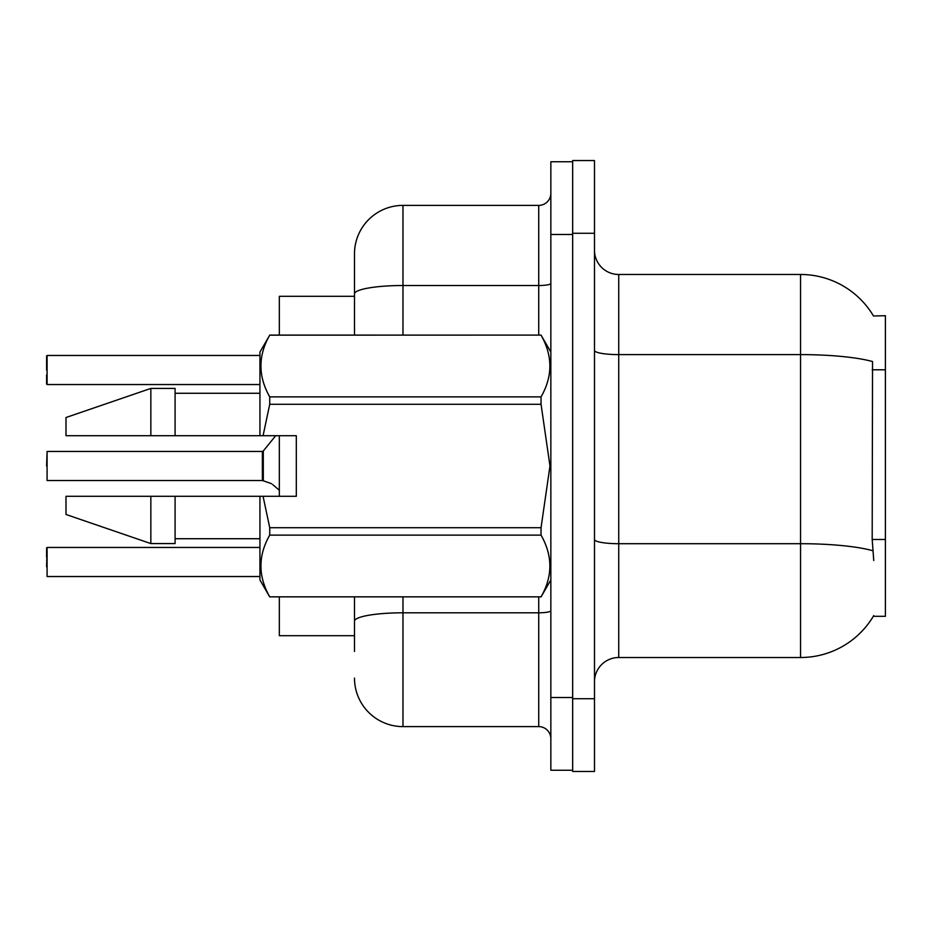 <?xml version="1.0" encoding="UTF-8"?>
<svg xmlns="http://www.w3.org/2000/svg" width="932" height="932" viewBox="0 0 932 932"><rect width="100%" height="100%" fill="white"/><g stroke="black" fill="none" stroke-linecap="round" stroke-linejoin="round"><path stroke-width="1.4" d="M873.494 315.995A84.847 84.847 0 0 0 800.553 274.486A84.847 84.847 0 0 1 873.494 315.995L885.4 315.692L885.4 616.308L873.319 616.308L873.75 615.586A84.847 84.847 0 0 1 800.553 657.514A84.847 84.847 0 0 0 873.319 616.308M354.486 293.941L354.486 253.877A48.487 48.487 0 0 1 402.974 205.39L402.974 285.518A48.487 8.423 180 0 0 354.486 293.941L354.486 335.089L354.486 280.544L354.486 296.306L279.332 296.306L279.332 335.089M279.332 496.302L279.332 435.698M354.486 635.694L279.332 635.694L279.332 596.911M594.488 681.758A24.244 24.244 0 0 1 618.732 657.514L800.553 657.514L800.553 274.486L618.732 274.486A24.244 24.244 0 0 1 594.488 250.242A24.244 24.244 0 0 0 618.732 274.486L618.732 657.514M572.667 698.732L572.667 771.463L594.488 771.463L594.488 698.732L572.667 698.732M594.488 233.268L594.488 160.537L572.667 160.537L572.667 233.268L594.488 233.268L594.488 698.732M873.75 560.551L872.189 539.488L872.538 361.546A84.847 14.737 180 0 0 800.553 354.614L618.732 354.614A24.244 4.206 0 0 1 594.488 350.409M354.486 651.456L354.486 596.911L354.486 651.456M550.847 697.52L550.847 770.251L572.667 770.251L572.667 161.749L550.847 161.749L550.847 697.52L572.667 697.52M402.974 596.911L402.974 726.611L538.731 726.611L538.731 596.911M402.974 205.39L538.731 205.39A12.116 12.116 0 0 0 550.847 193.274M354.486 253.877L354.486 280.544M550.847 738.727A12.116 12.116 0 0 0 538.731 726.611M402.974 726.611A48.487 48.487 0 0 1 354.486 678.123M46.6 566.842L47.089 547.457L47.089 576.535L259.935 576.535M46.6 547.946L46.6 557.15M262.556 480.528L270.583 483.335L263.313 480.819L263.302 451.006L262.358 451.449L262.381 480.516A1.212 1.212 180 0 1 262.556 480.528A1.212 1.212 -0 0 0 262.381 480.516L262.358 466M46.6 466L47.089 451.449L47.089 480.528L262.358 480.528M272.796 484.64L279.332 490.279M47.089 355.465L47.089 384.543L47.089 355.465L259.935 355.465M46.6 370.004L46.6 355.954M263.069 435.698L296.306 435.698L296.306 496.302L263.069 496.302L269.732 527.71L541.049 527.71L549.973 466L541.049 404.29L269.732 404.29L263.069 435.698L259.935 435.698L259.935 352.063L269.732 335.159C258.001 355.64 258.001 376.213 269.732 396.869L269.732 404.29M541.049 527.71L541.049 535.131L269.732 535.131C258.001 555.623 258.001 576.186 269.732 596.841L541.049 596.841C552.793 576.36 552.793 555.787 541.049 535.131M263.069 496.302L259.935 496.302L259.935 579.937L269.732 596.911M269.732 527.71L269.732 535.131M150.844 496.302L65.997 496.302L65.997 514.487L150.844 543.577L175.088 543.577L175.088 496.302L150.844 496.302L150.844 543.577M65.997 496.302L98.058 496.302M259.935 496.302L175.088 496.302M269.732 596.841L541.049 596.841M269.732 335.089L541.049 335.089L269.732 335.159M269.732 396.869L541.049 396.869L541.049 404.29M541.049 396.869C552.793 376.377 552.793 355.814 541.049 335.159M150.844 435.698L150.844 388.423L65.997 417.513L65.997 435.698L259.935 435.698M150.844 388.423L175.088 388.423L175.088 435.698M46.6 384.054L46.6 374.85L46.6 384.054M270.583 483.335L271.69 483.836M885.4 539.488L872.189 539.488M885.4 369.783L872.189 369.783M872.795 550.719A84.847 14.737 180 0 0 800.553 543.706L618.732 543.706A24.244 4.206 0 0 1 594.488 539.5M550.847 610.693A12.116 2.109 0 0 1 538.731 612.802L402.974 612.802A48.487 8.423 180 0 0 354.486 621.225M550.847 234.48L572.667 234.48M402.974 335.089L402.974 285.518L538.731 285.518L538.731 205.39M538.731 335.089L538.731 285.518A12.116 2.109 0 0 0 550.847 283.421M47.089 547.457L259.935 547.457M47.089 451.449L262.358 451.449M263.302 451.006L275.697 435.698M47.089 384.543L259.935 384.543M550.847 579.937L541.049 596.911M175.088 538.731L259.935 538.731M550.847 352.063L541.049 335.089M175.088 393.269L259.935 393.269"/></g></svg>
